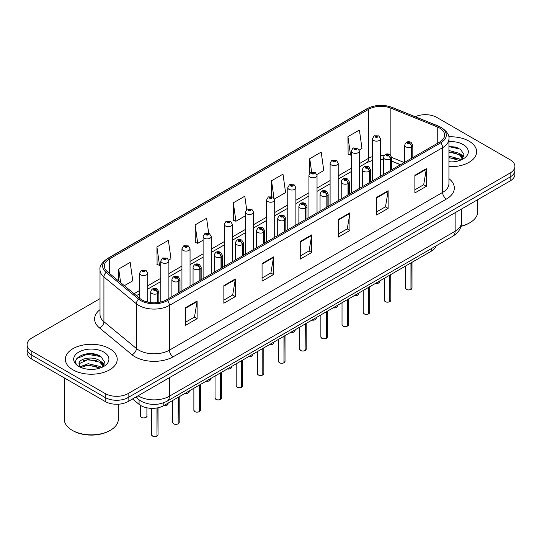 <?xml version="1.0" encoding="UTF-8"?>
<svg xmlns="http://www.w3.org/2000/svg" width="542" height="542" viewBox="0 0 542 542"><rect width="100%" height="100%" fill="white"/><g stroke="black" fill="none" stroke-linecap="round" stroke-linejoin="round"><path stroke-width="0.81" d="M400.382 164.741L391.649 161.211M436.147 245.858A16.206 9.356 180 0 1 431.601 251L163.806 405.612A16.206 9.356 180 0 1 139.07 404.359L132.526 398.966M469.047 141.157A25.935 14.973 0 0 0 448.742 136.814A25.935 14.973 0 0 1 469.047 141.157A25.935 14.973 0 0 1 476.642 151.74A25.935 14.973 0 0 0 469.047 141.157M109.626 348.662A25.935 14.973 0 0 0 81.368 345.417A25.935 14.973 0 0 0 65.358 359.251A25.935 14.973 0 0 0 72.953 369.834A25.935 14.973 0 0 0 101.219 373.086A25.935 14.973 0 0 0 117.228 359.251A25.935 14.973 0 0 0 109.626 348.662A25.935 14.973 0 0 0 81.368 345.417A25.935 14.973 0 0 0 65.358 359.251A25.935 14.973 0 0 0 72.953 369.834A25.935 14.973 0 0 0 101.219 373.086A25.935 14.973 0 0 0 117.228 359.251A25.935 14.973 0 0 0 109.626 348.662M439.555 128.007A17.29 9.98 180 0 1 444.616 135.066A17.29 9.98 180 0 1 439.555 142.126L166.326 299.875A17.29 9.98 180 0 1 139.938 298.54L107.465 271.766A17.29 9.98 180 0 1 104.335 266.041A17.29 9.98 180 0 1 109.396 258.981L368.723 109.26A17.29 9.98 180 0 1 390.87 108.143L437.245 126.889A17.29 9.98 180 0 1 439.555 128.007M440.741 127.323A18.963 10.948 0 0 0 438.207 126.096L391.825 107.35A18.963 10.948 0 0 0 367.537 108.576L108.21 258.297A18.963 10.948 0 0 0 106.09 272.321L138.562 299.096A18.963 10.948 0 0 0 167.505 300.559L440.741 142.81A18.963 10.948 0 0 0 440.741 127.323M100.013 298.635L31.849 337.984A16.206 9.356 0 0 0 27.1 344.604L27.1 352.544A16.206 9.356 0 0 0 31.849 359.163L105.195 401.514L105.195 397.537A16.206 9.356 0 0 0 128.122 397.537L510.151 176.977A16.206 9.356 0 0 0 514.9 170.357A16.206 9.356 0 0 1 510.151 176.977L128.122 397.537A16.206 9.356 0 0 1 105.195 397.537L31.849 355.193L105.195 397.537L105.195 393.567A16.206 9.356 0 0 0 128.122 393.567L510.151 173.006A16.206 9.356 0 0 0 514.9 166.387A16.206 9.356 0 0 0 510.151 159.768L436.805 117.424A16.206 9.356 0 0 0 415.24 116.72M27.1 348.574A16.206 9.356 0 0 0 31.849 355.193A16.206 9.356 0 0 1 27.1 348.574M185.655 307.639L185.655 325.281L197.112 318.669L197.112 301.02L185.655 307.639M185.655 322.151L194.483 317.056L197.071 301.609A4.322 2.493 -120 0 0 197.112 301.02M194.402 317.104L197.112 318.669M223.86 285.58L223.86 303.229L235.316 296.61L235.316 278.967L223.86 285.58M223.86 300.099L232.687 294.997L235.269 279.55A4.322 2.493 -120 0 0 235.316 278.967M232.606 295.044L235.316 296.61M262.064 263.527L262.064 281.169L273.52 274.55L273.52 256.908L262.064 263.527M262.064 278.039L270.885 272.944L273.473 257.491A4.322 2.493 -120 0 0 273.52 256.908M270.81 272.985L273.52 274.55M414.874 175.296L414.874 192.945L426.337 186.326L426.337 168.684L414.874 175.296M414.874 189.815L423.702 184.72L426.29 169.267A4.322 2.493 -120 0 0 426.337 168.684M423.62 184.761L426.337 186.326M376.67 197.356L376.67 214.998L388.133 208.385L388.133 190.737L376.67 197.356M376.67 211.868L385.498 206.773L388.086 191.326A4.322 2.493 -120 0 0 388.133 190.737M385.423 206.82L388.133 208.385M338.465 219.415L338.465 237.057L349.929 230.438L349.929 212.796L338.465 219.415M338.465 233.927L347.293 228.832L349.881 213.379A4.322 2.493 -120 0 0 349.929 212.796M347.219 228.873L349.929 230.438M300.261 241.468L300.261 259.117L311.725 252.497L311.725 234.849L300.261 241.468M300.261 255.98L309.089 250.885L311.677 235.438A4.322 2.493 -120 0 0 311.725 234.849M309.015 250.932L311.725 252.497M448.939 166.679A25.935 14.973 0 0 0 476.642 151.74A25.935 14.973 0 0 1 448.939 166.679M27.1 344.604A16.206 9.356 0 0 0 31.849 351.223L105.195 393.567M168.745 260.045L170.974 258.758L168.386 240.323L156.923 246.935L157.112 264.476M124.342 285.681L132.77 280.817L130.182 262.375L118.718 268.995L118.718 281.047M274.564 198.948L285.58 192.586L282.999 174.151L271.535 180.771L271.535 196.489M316.894 174.51L323.784 170.534L321.196 152.099L309.739 158.711L309.739 173.332M359.224 150.073L361.988 148.474L359.4 130.039L347.944 136.659L348.127 154.192M208.704 233.317L206.59 218.263L195.127 224.883L195.31 242.423M246.671 209.578L244.794 196.211L233.331 202.823L233.514 220.364M233.331 202.823L235.919 221.265L245.438 215.763M235.919 221.265L233.331 220.296M271.535 180.771L273.927 197.796M309.739 158.711L311.623 172.16M347.944 136.659L350.532 155.093L351.263 154.666M350.532 155.093L347.944 154.124M195.127 224.883L197.715 243.317L203.108 240.201M197.715 243.317L195.127 242.349M156.923 246.935L159.511 265.377L160.784 264.645M159.511 265.377L156.923 264.408M118.718 268.995L120.636 282.626M98.834 355.498A21.612 12.48 0 0 0 97.214 355.193M458.247 147.993A21.612 12.48 0 0 0 456.628 147.681M105.195 401.514A16.206 9.356 0 0 0 128.122 401.514L510.151 180.947A16.206 9.356 0 0 0 514.9 174.328L514.9 166.387M410.931 289.482C409.007 290.106 407.523 290.085 406.493 289.428L405.518 288.053A3.238 1.87 0 0 0 406.466 289.374A3.238 1.87 0 0 0 410.951 289.435L410.877 289.475A3.137 1.809 180 0 1 406.547 289.421M410.951 289.299L411.154 262.809M411.751 158.176L411.751 146.794A2.703 1.626 -122.2 0 0 409.759 143.535A1.348 0.779 0 0 0 409.718 142.458A1.348 0.779 0 0 0 407.808 142.458A1.348 0.779 0 0 0 407.808 143.562A1.348 0.779 0 0 0 409.671 143.583L408.221 143.007L409.142 142.79L409.759 143.535M409.671 143.583A2.703 1.491 62.1 0 1 411.5 146.936A4.051 2.337 180 0 1 405.897 146.868A4.051 2.337 180 0 1 404.711 145.215C405.748 141.889 407.862 140.927 411.066 142.322L412.814 145.215A4.051 2.337 180 0 1 411.751 146.794M411.5 158.325L411.5 146.936M410.951 289.435L410.951 262.924M380.531 176.204L380.531 138.793A4.051 2.337 180 0 1 378.031 140.954A4.051 2.337 180 0 1 373.614 140.446A4.051 2.337 180 0 1 372.429 138.793L374.041 135.981A2.703 1.626 57.8 0 1 375.484 136.062A1.348 0.779 0 0 0 375.525 137.14A1.348 0.779 0 0 0 377.435 137.14A1.348 0.779 0 0 0 377.435 136.035A1.348 0.779 0 0 0 375.565 136.015L376.859 136.367L376.101 136.808L376.114 136.36M375.565 136.015A2.703 1.491 -117.9 0 0 374.305 135.832A2.703 1.491 -117.9 0 0 374.183 135.906M376.08 136.801L375.484 136.062M376.101 136.808L376.08 136.381M389.766 301.704C387.842 302.321 386.358 302.3 385.328 301.643L384.353 300.275A3.238 1.87 0 0 0 385.301 301.596A3.238 1.87 0 0 0 389.786 301.65L389.712 301.698A3.137 1.809 180 0 1 385.382 301.637M389.786 301.521L389.989 275.024M390.586 170.398L390.586 159.016A2.703 1.626 -122.2 0 0 388.594 155.75A1.348 0.779 0 0 0 388.553 154.673A1.348 0.779 0 0 0 386.642 154.673A1.348 0.779 0 0 0 386.642 155.778A1.348 0.779 0 0 0 388.512 155.805L387.056 155.229L387.977 155.005L388.594 155.75M388.512 155.805A2.703 1.491 62.1 0 1 390.335 159.158A4.051 2.337 180 0 1 384.732 159.084A4.051 2.337 180 0 1 383.546 157.431C384.583 154.111 386.697 153.142 389.901 154.545L391.649 157.431A4.051 2.337 180 0 1 390.586 159.016M390.335 170.54L390.335 159.158M389.786 301.65L389.786 275.14M368.601 313.92C366.677 314.543 365.193 314.523 364.163 313.865L363.187 312.49A3.238 1.87 0 0 0 364.143 313.818A3.238 1.87 0 0 0 368.621 313.872L368.546 313.913A3.137 1.809 180 0 1 364.217 313.859M368.621 313.737L368.824 287.246M369.42 182.613L369.42 171.231A2.703 1.626 -122.2 0 0 367.429 167.973A1.348 0.779 0 0 0 367.388 166.895A1.348 0.779 0 0 0 365.477 166.895A1.348 0.779 0 0 0 365.477 168A1.348 0.779 0 0 0 367.347 168.02L365.891 167.444L366.812 167.227L367.429 167.973M367.347 168.02A2.703 1.491 62.1 0 1 369.17 171.374A4.051 2.337 180 0 1 363.567 171.306A4.051 2.337 180 0 1 362.381 169.653C363.418 166.326 365.532 165.364 368.736 166.76L370.484 169.653A4.051 2.337 180 0 1 369.42 171.231M369.17 182.762L369.17 171.374M368.621 313.872L368.621 287.362M347.436 326.142C345.511 326.758 344.028 326.738 342.998 326.081L342.022 324.712A3.238 1.87 0 0 0 342.978 326.033A3.238 1.87 0 0 0 347.456 326.088L347.381 326.135A3.137 1.809 180 0 1 343.052 326.081M347.456 325.959L347.659 299.469M348.255 194.835L348.255 183.453A2.703 1.626 -122.2 0 0 346.263 180.195A1.348 0.779 0 0 0 346.223 179.111A1.348 0.779 0 0 0 344.312 179.111A1.348 0.779 0 0 0 344.312 180.215A1.348 0.779 0 0 0 346.182 180.242L344.726 179.666L345.647 179.443L346.263 180.195M346.182 180.242A2.703 1.491 62.1 0 1 348.005 183.596A4.051 2.337 180 0 1 342.402 183.528A4.051 2.337 180 0 1 341.216 181.868C342.253 178.548 344.373 177.586 347.571 178.982L349.319 181.868A4.051 2.337 180 0 1 348.255 183.453M348.005 194.978L348.005 183.596M347.456 326.088L347.456 299.584M326.27 338.357C324.346 338.98 322.869 338.96 321.833 338.303L320.864 336.928A3.238 1.87 0 0 0 321.812 338.255A3.238 1.87 0 0 0 326.291 338.31L326.216 338.35A3.137 1.809 180 0 1 321.887 338.296M326.291 338.174L326.494 311.684M327.09 207.058L327.09 195.669A2.703 1.626 -122.2 0 0 325.098 192.41A1.348 0.779 0 0 0 325.058 191.333A1.348 0.779 0 0 0 323.147 191.333A1.348 0.779 0 0 0 323.147 192.437A1.348 0.779 0 0 0 325.017 192.457L323.56 191.882L324.482 191.665L325.098 192.41M325.017 192.457A2.703 1.491 62.1 0 1 326.84 195.818A4.051 2.337 180 0 1 321.237 195.743A4.051 2.337 180 0 1 320.051 194.09C321.088 190.764 323.208 189.802 326.406 191.197L328.154 194.09A4.051 2.337 180 0 1 327.09 195.669M326.84 207.2L326.84 195.818M326.291 338.31L326.291 311.799M359.366 188.42L359.366 151.015A4.051 2.337 180 0 1 356.866 153.176A4.051 2.337 180 0 1 352.449 152.668A4.051 2.337 180 0 1 351.263 151.015L352.876 148.203A2.703 1.626 57.8 0 1 354.319 148.284A1.348 0.779 0 0 0 354.36 149.362A1.348 0.779 0 0 0 356.27 149.362A1.348 0.779 0 0 0 356.27 148.257A1.348 0.779 0 0 0 354.4 148.23L355.857 148.806L354.935 149.03L354.319 148.284M354.949 149.036L354.949 148.576M354.4 148.23A2.703 1.491 -117.9 0 0 353.14 148.054A2.703 1.491 -117.9 0 0 353.018 148.129M354.915 149.016L354.915 148.596M338.201 200.642L338.201 163.23A4.051 2.337 180 0 1 335.701 165.398A4.051 2.337 180 0 1 331.284 164.89A4.051 2.337 180 0 1 330.098 163.23L331.718 160.418A2.703 1.626 57.8 0 1 333.154 160.5A1.348 0.779 0 0 0 333.195 161.577A1.348 0.779 0 0 0 335.105 161.577A1.348 0.779 0 0 0 335.105 160.479A1.348 0.779 0 0 0 333.235 160.452L334.529 160.805L333.77 161.245L333.784 160.798M333.235 160.452A2.703 1.491 -117.9 0 0 331.975 160.269A2.703 1.491 -117.9 0 0 331.853 160.351M333.75 161.238L333.154 160.5M333.77 161.245L333.75 160.818M317.036 212.857L317.036 175.452A4.051 2.337 180 0 1 314.536 177.613A4.051 2.337 180 0 1 310.119 177.105A4.051 2.337 180 0 1 308.933 175.452L310.552 172.641A2.703 1.626 57.8 0 1 311.989 172.722A1.348 0.779 0 0 0 312.029 173.799A1.348 0.779 0 0 0 313.94 173.799A1.348 0.779 0 0 0 313.94 172.695A1.348 0.779 0 0 0 312.07 172.674L313.527 173.25L312.605 173.467L311.989 172.722M312.619 173.474L312.619 173.02M312.07 172.674A2.703 1.491 -117.9 0 0 310.81 172.492A2.703 1.491 -117.9 0 0 310.688 172.566M312.605 173.467L312.585 173.034M460.971 226.163A27.012 15.596 0 0 0 469.812 222.762A27.012 15.596 0 0 0 477.719 211.739L477.719 199.666M460.91 226.387A25.935 14.973 0 0 0 469.047 223.209L469.812 222.762M448.939 161.719L451.872 161.889M448.939 156.116L459.345 158.941L460.775 160.086M448.939 157.519L459.602 160.52M448.939 150.513L459.345 153.339L462.854 158.189M448.939 151.916L459.345 154.741L462.577 158.549M448.939 161.862A17.615 10.169 0 0 0 463.166 158.935A17.615 10.169 0 0 0 463.166 144.551A17.615 10.169 0 0 0 448.939 141.625M461.188 159.917L463.952 154.497L460.456 149.24L448.939 146.089M448.939 146.631L460.219 149.077M448.939 152.234L456.317 153.196M461.648 155.473L463.566 156.882M448.939 157.837L456.317 158.799M460.185 153.962L463.756 156.347M110.392 430.273L109.626 430.714A25.935 14.973 0 0 1 72.953 430.714L72.188 430.273A27.012 15.596 0 0 0 110.392 430.273A27.012 15.596 0 0 0 118.305 419.244L118.305 404.203M88.339 369.278L92.458 369.4M80.263 366.69L88.129 363.689L99.931 366.453L101.354 367.598M80.988 367.449L88.129 365.091L100.189 368.032M80.385 367.239L79.125 364.278A12.215 7.053 0 0 0 81.097 367.544M103.434 365.694L99.931 360.85C92.594 355.376 77.513 358.757 79.125 364.278L79.078 363.743M79.152 364.454L79.491 363.54L88.129 359.488L99.931 362.246L103.163 366.06M101.774 367.422L104.531 362.009L101.042 356.744C88.685 347.862 66.72 359.57 79.403 366.744L80.026 367.13M103.746 352.056A17.615 10.169 0 0 0 78.834 352.056A17.615 10.169 0 0 0 78.834 366.439A17.615 10.169 0 0 0 103.746 366.439A17.615 10.169 0 0 0 103.746 352.056M64.281 377.882L64.281 419.244A27.012 15.596 0 0 0 72.188 430.273L72.953 430.714M76.822 358.513L87.167 354.265L100.805 356.589M83.285 360.572L87.167 359.868L96.903 360.701M102.228 362.977L104.152 364.393M83.285 366.175L87.167 365.471L96.903 366.304M100.765 361.467L104.335 363.858M305.105 350.579C303.181 351.196 301.704 351.182 300.668 350.525L299.699 349.15A3.238 1.87 0 0 0 300.647 350.471A3.238 1.87 0 0 0 305.126 350.532L305.058 350.572A3.137 1.809 180 0 1 300.722 350.518M305.126 350.396L305.329 323.906M305.925 219.273L305.925 207.891A2.703 1.626 -122.2 0 0 303.933 204.632A1.348 0.779 0 0 0 303.893 203.555A1.348 0.779 0 0 0 301.982 203.555A1.348 0.779 0 0 0 301.982 204.652A1.348 0.779 0 0 0 303.852 204.68L302.395 204.104L303.317 203.88L303.933 204.632M303.852 204.68A2.703 1.491 62.1 0 1 305.674 208.033A4.051 2.337 180 0 1 300.072 207.965A4.051 2.337 180 0 1 298.886 206.312C299.922 202.986 302.043 202.024 305.241 203.419L306.989 206.312A4.051 2.337 180 0 1 305.925 207.891M305.674 219.422L305.674 208.033M305.126 350.532L305.126 324.021M283.94 362.801C282.016 363.418 280.539 363.397 279.503 362.74L278.534 361.372A3.238 1.87 0 0 0 279.482 362.693A3.238 1.87 0 0 0 283.961 362.747L283.893 362.788A3.137 1.809 180 0 1 279.557 362.733M283.961 362.618L284.164 336.121M284.76 231.495L284.76 220.106A2.703 1.626 -122.2 0 0 282.768 216.847A1.348 0.779 0 0 0 282.728 215.77A1.348 0.779 0 0 0 280.817 215.77A1.348 0.779 0 0 0 280.817 216.875A1.348 0.779 0 0 0 282.687 216.895L281.23 216.326L282.158 216.102L282.768 216.847M282.687 216.895A2.703 1.491 62.1 0 1 284.509 220.255A4.051 2.337 180 0 1 278.906 220.181A4.051 2.337 180 0 1 277.721 218.528C278.757 215.201 280.878 214.239 284.076 215.641L285.824 218.528A4.051 2.337 180 0 1 284.76 220.106M284.509 231.637L284.509 220.255M283.961 362.747L283.961 336.236M262.775 375.017C260.851 375.64 259.374 375.62 258.338 374.962L257.369 373.587A3.238 1.87 0 0 0 258.317 374.908A3.238 1.87 0 0 0 262.795 374.969L262.728 375.01A3.137 1.809 180 0 1 258.392 374.956M262.795 374.834L262.999 348.343M263.595 243.71L263.595 232.328A2.703 1.626 -122.2 0 0 261.603 229.07A1.348 0.779 0 0 0 261.562 227.992A1.348 0.779 0 0 0 259.652 227.992A1.348 0.779 0 0 0 259.652 229.097A1.348 0.779 0 0 0 261.522 229.117L260.065 228.541L260.993 228.324L261.603 229.07M261.522 229.117A2.703 1.491 62.1 0 1 263.344 232.471A4.051 2.337 180 0 1 257.741 232.403A4.051 2.337 180 0 1 256.556 230.75C257.592 227.423 259.713 226.461 262.917 227.857L264.659 230.75A4.051 2.337 180 0 1 263.595 232.328M263.344 243.859L263.344 232.471M262.795 374.969L262.795 348.459M295.871 225.079L295.871 187.674A4.051 2.337 180 0 1 293.371 189.835A4.051 2.337 180 0 1 288.954 189.327A4.051 2.337 180 0 1 287.768 187.674L289.387 184.863A2.703 1.626 57.8 0 1 290.824 184.937A1.348 0.779 0 0 0 290.864 186.014A1.348 0.779 0 0 0 292.775 186.014A1.348 0.779 0 0 0 292.775 184.917A1.348 0.779 0 0 0 290.905 184.89L292.362 185.466L291.44 185.689L290.824 184.937M291.454 185.696L291.454 185.235M290.905 184.89A2.703 1.491 -117.9 0 0 289.645 184.707A2.703 1.491 -117.9 0 0 289.523 184.788M291.42 185.676L291.42 185.256M274.706 237.294L274.706 199.89A4.051 2.337 180 0 1 272.206 202.051A4.051 2.337 180 0 1 267.789 201.543A4.051 2.337 180 0 1 266.603 199.89L268.222 197.078A2.703 1.626 57.8 0 1 269.659 197.159A1.348 0.779 0 0 0 269.699 198.237A1.348 0.779 0 0 0 271.61 198.237A1.348 0.779 0 0 0 271.61 197.132A1.348 0.779 0 0 0 269.747 197.112L271.196 197.688L270.275 197.905L269.659 197.159M270.289 197.918L270.289 197.457M269.747 197.112A2.703 1.491 -117.9 0 0 268.48 196.929A2.703 1.491 -117.9 0 0 268.365 197.003M270.255 197.898L270.255 197.478M253.541 249.516L253.541 212.112A4.051 2.337 180 0 1 251.041 214.273A4.051 2.337 180 0 1 246.624 213.765A4.051 2.337 180 0 1 245.438 212.112L247.057 209.3A2.703 1.626 57.8 0 1 248.493 209.381A1.348 0.779 0 0 0 248.534 210.459A1.348 0.779 0 0 0 250.445 210.459A1.348 0.779 0 0 0 250.445 209.354A1.348 0.779 0 0 0 248.582 209.327L249.876 209.686L249.11 210.127L249.124 209.673M248.582 209.327A2.703 1.491 -117.9 0 0 247.315 209.151A2.703 1.491 -117.9 0 0 247.199 209.226M249.096 210.113L248.493 209.381M249.11 210.127L249.096 209.693M241.61 387.239C239.686 387.855 238.209 387.835 237.172 387.178L236.204 385.809A3.238 1.87 0 0 0 237.152 387.13A3.238 1.87 0 0 0 241.637 387.184L241.563 387.232A3.137 1.809 180 0 1 237.227 387.178M241.637 387.056L241.834 360.559M242.43 255.932L242.43 244.55A2.703 1.626 -122.2 0 0 240.438 241.292A1.348 0.779 0 0 0 240.397 240.208A1.348 0.779 0 0 0 238.487 240.208A1.348 0.779 0 0 0 238.487 241.312A1.348 0.779 0 0 0 240.357 241.339L238.907 240.763L239.828 240.54L240.438 241.292M240.357 241.339A2.703 1.491 62.1 0 1 242.179 244.693A4.051 2.337 180 0 1 236.576 244.625A4.051 2.337 180 0 1 235.391 242.965C236.427 239.645 238.548 238.676 241.752 240.079L243.493 242.965A4.051 2.337 180 0 1 242.43 244.55M242.179 256.075L242.179 244.693M241.637 387.184L241.637 360.674M220.445 399.454C218.521 400.077 217.044 400.057 216.007 399.4L215.038 398.024A3.238 1.87 0 0 0 215.987 399.352A3.238 1.87 0 0 0 220.472 399.407L220.398 399.447A3.137 1.809 180 0 1 216.062 399.393M220.472 399.271L220.669 372.781M221.265 268.154L221.265 256.766A2.703 1.626 -122.2 0 0 219.273 253.507A1.348 0.779 0 0 0 219.232 252.43A1.348 0.779 0 0 0 217.322 252.43A1.348 0.779 0 0 0 217.322 253.534A1.348 0.779 0 0 0 219.192 253.554L217.742 252.978L218.663 252.762L219.273 253.507M219.192 253.554A2.703 1.491 62.1 0 1 221.014 256.915A4.051 2.337 180 0 1 215.411 256.84A4.051 2.337 180 0 1 214.225 255.187C215.262 251.861 217.383 250.899 220.587 252.294L222.328 255.187A4.051 2.337 180 0 1 221.265 256.766M221.014 268.297L221.014 256.915M220.472 399.407L220.472 372.896M199.28 411.676C197.356 412.293 195.879 412.279 194.842 411.622L193.873 410.247A3.238 1.87 0 0 0 194.822 411.568A3.238 1.87 0 0 0 199.307 411.629L199.232 411.669A3.137 1.809 180 0 1 194.896 411.615M199.307 411.493L199.503 385.003M200.1 280.37L200.1 268.988A2.703 1.626 -122.2 0 0 198.108 265.729A1.348 0.779 0 0 0 198.067 264.652A1.348 0.779 0 0 0 196.157 264.652A1.348 0.779 0 0 0 196.157 265.749A1.348 0.779 0 0 0 198.026 265.776L196.577 265.201L197.498 264.977L198.108 265.729M198.026 265.776A2.703 1.491 62.1 0 1 199.856 269.13A4.051 2.337 180 0 1 194.253 269.062A4.051 2.337 180 0 1 193.06 267.409C194.097 264.083 196.218 263.121 199.422 264.516L201.17 267.409A4.051 2.337 180 0 1 200.1 268.988M199.856 280.512L199.856 269.13M199.307 411.629L199.307 385.118M178.115 423.891C176.191 424.515 174.714 424.494 173.677 423.837L172.708 422.462A3.238 1.87 0 0 0 173.657 423.79A3.238 1.87 0 0 0 178.142 423.844L178.067 423.885A3.137 1.809 180 0 1 173.731 423.83M178.142 423.715L178.338 397.218M178.935 292.592L178.935 281.203A2.703 1.626 -122.2 0 0 176.943 277.944A1.348 0.779 0 0 0 176.902 276.867A1.348 0.779 0 0 0 174.998 276.867A1.348 0.779 0 0 0 174.998 277.971A1.348 0.779 0 0 0 176.861 277.992L175.412 277.423L176.333 277.199L176.943 277.944M176.861 277.992A2.703 1.491 62.1 0 1 178.691 281.352A4.051 2.337 180 0 1 173.088 281.278A4.051 2.337 180 0 1 171.895 279.625C172.932 276.298 175.052 275.336 178.257 276.732L180.005 279.625A4.051 2.337 180 0 1 178.935 281.203M178.691 292.734L178.691 281.352M178.142 423.844L178.142 397.333M156.956 436.114C155.026 436.737 153.549 436.716 152.519 436.059L151.543 434.684A3.238 1.87 0 0 0 152.492 436.005A3.238 1.87 0 0 0 156.977 436.066L156.902 436.107A3.137 1.809 180 0 1 152.573 436.053M156.977 435.931L157.173 407.923M157.776 302.572L157.776 293.425A2.703 1.626 -122.2 0 0 155.784 290.166A1.348 0.779 0 0 0 155.744 289.089A1.348 0.779 0 0 0 153.833 289.089A1.348 0.779 0 0 0 153.833 290.194A1.348 0.779 0 0 0 155.696 290.214L154.246 289.638L155.168 289.421L155.784 290.166M155.696 290.214A2.703 1.491 62.1 0 1 157.526 293.568A4.051 2.337 180 0 1 151.923 293.5A4.051 2.337 180 0 1 150.73 291.847C151.767 288.52 153.887 287.558 157.092 288.954L158.84 291.847A4.051 2.337 180 0 1 157.776 293.425M157.526 302.599L157.526 293.568M156.977 436.066L156.977 407.963M232.376 261.739L232.376 224.327A4.051 2.337 180 0 1 229.876 226.488A4.051 2.337 180 0 1 225.458 225.987A4.051 2.337 180 0 1 224.273 224.327L225.892 221.515A2.703 1.626 57.8 0 1 227.328 221.597A1.348 0.779 0 0 0 227.369 222.674A1.348 0.779 0 0 0 229.28 222.674A1.348 0.779 0 0 0 229.28 221.57A1.348 0.779 0 0 0 227.416 221.549L228.866 222.125L227.945 222.342L227.328 221.597M227.965 222.355L227.965 221.895M227.416 221.549A2.703 1.491 -117.9 0 0 226.15 221.366A2.703 1.491 -117.9 0 0 226.034 221.441M227.931 222.335L227.931 221.915M211.217 273.954L211.217 236.549A4.051 2.337 180 0 1 208.711 238.71A4.051 2.337 180 0 1 204.3 238.202A4.051 2.337 180 0 1 203.108 236.549L204.727 233.737A2.703 1.626 57.8 0 1 206.163 233.819A1.348 0.779 0 0 0 206.204 234.896A1.348 0.779 0 0 0 208.114 234.896A1.348 0.779 0 0 0 208.114 233.792A1.348 0.779 0 0 0 206.251 233.771L207.701 234.34L206.78 234.564L206.163 233.819M206.8 234.571L206.8 234.11M206.251 233.771A2.703 1.491 -117.9 0 0 204.984 233.588A2.703 1.491 -117.9 0 0 204.869 233.663M206.78 234.564L206.766 234.13M190.052 286.176L190.052 248.771A4.051 2.337 180 0 1 187.546 250.932A4.051 2.337 180 0 1 183.135 250.424A4.051 2.337 180 0 1 181.943 248.771L183.562 245.953A2.703 1.626 57.8 0 1 185.005 246.034A1.348 0.779 0 0 0 185.046 247.111A1.348 0.779 0 0 0 186.949 247.111A1.348 0.779 0 0 0 186.949 246.014A1.348 0.779 0 0 0 185.086 245.987L186.536 246.563L185.615 246.786L185.005 246.034M185.635 246.793L185.635 246.332M185.086 245.987A2.703 1.491 -117.9 0 0 183.819 245.804A2.703 1.491 -117.9 0 0 183.704 245.885M185.615 246.786L185.601 246.353M168.887 298.391L168.887 260.987A4.051 2.337 180 0 1 166.38 263.148A4.051 2.337 180 0 1 161.97 262.64A4.051 2.337 180 0 1 160.784 260.987L162.397 258.175A2.703 1.626 57.8 0 1 163.84 258.256A1.348 0.779 0 0 0 163.88 259.333A1.348 0.779 0 0 0 165.791 259.333A1.348 0.779 0 0 0 165.791 258.229A1.348 0.779 0 0 0 163.921 258.209L165.215 258.561L164.45 259.001L164.47 258.554M163.921 258.209A2.703 1.491 -117.9 0 0 162.654 258.026A2.703 1.491 -117.9 0 0 162.539 258.1M164.436 258.995L163.84 258.256M164.45 259.001L164.436 258.575M147.722 302.09L147.722 273.209A4.051 2.337 180 0 1 145.222 275.37A4.051 2.337 180 0 1 140.805 274.862A4.051 2.337 180 0 1 139.619 273.209L141.232 270.397A2.703 1.626 57.8 0 1 142.675 270.472A1.348 0.779 0 0 0 142.715 271.556A1.348 0.779 0 0 0 144.626 271.556A1.348 0.779 0 0 0 144.626 270.451A1.348 0.779 0 0 0 142.756 270.424L144.206 271L143.284 271.224L143.305 270.77M142.756 270.424A2.703 1.491 -117.9 0 0 141.496 270.241A2.703 1.491 -117.9 0 0 141.374 270.322M143.271 271.21L142.675 270.472M143.284 271.224L143.271 270.79M431.601 248.48L431.601 251M139.07 399.861L139.07 404.359M163.806 402.733L163.806 405.612A3.238 1.87 0 0 0 168.074 403.831L167.837 404.549L166.387 405.511L163.759 405.64M448.939 178.643A27.012 15.596 180 0 1 446.432 199.029L173.203 356.778A5.4 3.116 60 0 1 169.382 350.166L442.611 192.417A21.612 12.48 0 0 0 448.939 183.589L448.939 138.86A21.612 12.48 180 0 1 442.611 147.681A5.4 3.116 -120 0 0 440.741 142.81M173.203 356.778A27.012 15.596 180 0 1 134.999 356.778A27.012 15.596 180 0 1 131.97 354.698L99.498 327.924A27.012 15.596 180 0 1 100.013 309.618M138.82 350.166A21.612 12.48 0 0 0 169.382 350.166L169.382 305.431A21.612 12.48 180 0 1 136.394 303.764L103.922 276.989A21.612 12.48 180 0 1 100.013 269.835L100.013 314.563A21.612 12.48 0 0 0 103.922 321.718L136.394 348.499A21.612 12.48 0 0 0 138.82 350.166M448.939 138.86C449.643 135.459 447.164 131.692 441.493 127.566L438.647 126.184A5.4 2.527 112 0 0 438.207 126.096M438.647 126.184L392.272 107.438C383.323 104.274 374.827 104.728 366.785 108.813A5.4 3.116 60 0 1 367.537 108.576M108.21 258.297A5.4 3.116 -120 0 0 107.458 258.534C101.788 262.674 99.301 266.44 100.013 269.835M106.09 272.321A5.4 3.611 129.5 0 0 103.922 276.989L103.922 321.718A5.4 3.611 -50.5 0 1 99.498 327.924M392.272 107.438A5.4 2.527 112 0 0 391.825 107.35M138.562 299.096A5.4 3.611 129.5 0 0 136.394 303.764L136.394 348.499A5.4 3.611 -50.5 0 1 131.97 354.698M167.505 300.559A5.4 3.116 60 0 1 169.382 305.431L442.611 147.681L442.611 192.417A5.4 3.116 60 0 0 446.432 199.029M128.122 393.567L128.122 401.514M510.151 173.006L510.151 180.947M31.849 351.223L31.849 359.163M109.396 258.981L109.396 273.364M437.245 126.889L437.245 143.461M390.87 108.143L390.87 155.337M404.237 162.512L391.649 157.424L391.649 169.781M384.21 155.479A17.29 9.98 0 0 0 380.531 155.303M372.429 156.597A17.29 9.98 0 0 0 368.723 158.223L359.366 163.63M368.723 109.26L368.723 158.223A9.722 5.616 60 0 1 366.71 162.681L359.366 166.916M351.263 168.311L338.201 175.852M330.098 180.527L317.036 188.067M308.933 192.749L295.871 200.289M287.768 204.964L274.706 212.505M266.603 217.186L253.541 224.727M245.438 229.401L232.376 236.942M224.273 241.624L211.217 249.164M203.108 253.846L190.052 261.386M181.943 266.061L168.887 273.602M160.784 278.283L147.722 285.824M139.619 290.498L134.07 293.703M400.538 164.653L392.801 161.523A9.722 4.553 -68 0 1 391.649 160.52M300.261 242.03L311.677 235.438M338.465 219.971L349.881 213.379M376.67 197.911L388.086 191.326M414.874 175.859L426.29 169.267M262.064 264.083L273.473 257.491M223.86 286.142L235.269 279.55M185.655 308.195L197.071 301.609M138.075 395.762A21.612 12.48 0 0 0 138.82 396.216A21.612 12.48 0 0 0 169.382 396.216L455.138 231.238A21.612 12.48 0 0 0 461.472 222.41C461.628 227.775 458.769 232.362 452.902 236.183L167.139 401.161A10.806 6.24 60 0 0 169.382 396.216L169.382 377.686M455.138 212.708L455.138 231.238A10.806 6.24 60 0 1 452.902 236.183M136.659 396.581A10.806 7.229 129.5 0 0 138.373 399.312L135.717 397.123M411.154 289.32A3.238 1.87 0 0 0 412.001 288.053L412.001 262.314M375.464 283.412A3.238 1.87 0 0 0 379.718 281.637L379.481 282.362L378.031 283.317L375.403 283.446M378.736 282.978A3.137 1.809 180 0 1 375.437 283.425M389.989 301.535A3.238 1.87 0 0 0 390.836 300.275L390.836 274.537M368.824 313.757A3.238 1.87 0 0 0 369.671 312.49L369.671 286.752M347.659 325.972A3.238 1.87 0 0 0 348.506 324.712L348.506 298.974M326.494 338.194A3.238 1.87 0 0 0 327.341 336.928L327.341 311.196M354.299 295.634A3.238 1.87 0 0 0 358.553 293.852L358.316 294.577L356.866 295.539L354.244 295.661M357.571 295.2A3.137 1.809 180 0 1 354.272 295.647M333.134 307.849A3.238 1.87 0 0 0 337.395 306.074L337.151 306.799L335.701 307.761L333.079 307.883M336.406 307.416A3.137 1.809 180 0 1 333.106 307.87M315.241 319.638A3.137 1.809 180 0 1 311.941 320.085A3.238 1.87 0 0 0 316.23 318.289L315.993 319.014L314.536 319.976L311.914 320.105M456.127 147.167A21.612 12.48 0 0 0 452.157 146.794M96.713 354.671A21.612 12.48 0 0 0 92.743 354.299M305.329 350.417A3.238 1.87 0 0 0 306.183 349.15L306.183 323.411M284.164 362.632A3.238 1.87 0 0 0 285.017 361.372L285.017 335.633M262.999 374.854A3.238 1.87 0 0 0 263.852 373.587L263.852 347.849M290.803 332.287A3.238 1.87 0 0 0 295.065 330.512L294.828 331.237L293.378 332.199L290.749 332.321M294.076 331.86A3.137 1.809 180 0 1 290.776 332.307M269.638 344.509A3.238 1.87 0 0 0 273.9 342.734L273.663 343.459L272.213 344.414L269.584 344.543M272.911 344.075A3.137 1.809 180 0 1 269.611 344.522M248.473 356.731A3.238 1.87 0 0 0 252.735 354.949L252.497 355.674L251.048 356.636L248.419 356.758M251.745 356.297A3.137 1.809 180 0 1 248.446 356.744M241.834 387.069A3.238 1.87 0 0 0 242.687 385.809L242.687 360.071M220.669 399.291A3.238 1.87 0 0 0 221.522 398.024L221.522 372.286M199.503 411.513A3.238 1.87 0 0 0 200.357 410.247L200.357 384.508M178.338 423.729A3.238 1.87 0 0 0 179.192 422.462L179.192 396.73M157.173 435.951A3.238 1.87 0 0 0 158.027 434.684L158.027 407.76M227.308 368.946A3.238 1.87 0 0 0 231.57 367.171L231.332 367.896L229.883 368.851L227.254 368.98A3.137 1.809 180 0 0 230.58 368.513M206.143 381.168A3.238 1.87 0 0 0 210.404 379.386L210.167 380.111L208.717 381.073L206.089 381.202M209.415 380.735A3.137 1.809 180 0 1 206.116 381.182M184.985 393.384A3.238 1.87 0 0 0 189.239 391.609L189.002 392.333L187.552 393.296L184.924 393.417M188.25 392.957A3.137 1.809 180 0 1 184.951 393.404M167.085 405.172A3.137 1.809 180 0 1 163.786 405.619M141.374 417.367A3.238 1.87 0 0 0 144.91 417.774A3.238 1.87 0 0 0 146.909 416.046C147.993 416.866 143.501 418.864 141.401 417.421L140.425 416.046A3.238 1.87 0 0 0 141.374 417.367M145.92 417.394A3.137 1.809 180 0 1 141.455 417.415M366.785 108.813L107.458 258.534M392.801 161.523L391.649 161.096M383.546 159.504L380.531 159.416M372.429 160.446L366.71 162.681M351.263 171.597L338.201 179.138M330.098 183.819L317.036 191.36M308.933 196.035L295.871 203.575M287.768 208.257L274.706 215.797M266.603 220.472L253.541 228.013M245.438 232.694L232.376 240.235M224.273 244.916L211.217 252.457M203.108 257.132L190.052 264.672M181.943 269.354L168.887 276.894M160.784 281.569L147.722 289.11M139.619 293.791L136.415 295.641M167.139 401.161C158.447 405.531 149.748 405.531 141.055 401.161L138.373 399.312M461.472 222.41L461.472 209.049M405.518 288.053L405.518 266.061M404.711 162.241L404.711 145.215M412.814 157.566L412.814 145.215M412.001 288.053L411.127 289.367M379.718 281.637L379.718 280.952M380.531 138.793L378.783 135.906L374.305 135.832M372.429 180.879L372.429 138.793M384.353 300.275L384.353 278.276M383.546 174.463L383.546 157.431M390.836 300.275L389.962 301.589M363.187 312.49L363.187 290.498M362.381 186.678L362.381 169.653M370.484 182.004L370.484 169.653M369.671 312.49L368.797 313.804M342.022 324.712L342.022 302.714M341.216 198.9L341.216 181.868M349.319 194.219L349.319 181.868M348.506 324.712L347.632 326.027M320.864 336.928L320.864 314.936M320.051 211.123L320.051 194.09M328.154 206.441L328.154 194.09M327.341 336.928L326.474 338.242M358.553 293.852L358.553 293.175M359.366 151.015L357.618 148.122L353.14 148.054M351.263 193.101L351.263 151.015M337.395 306.074L337.395 305.39M338.201 163.23L336.453 160.344L331.975 160.269M330.098 205.316L330.098 163.23M316.23 318.289L316.23 317.612M317.036 175.452L315.288 172.559L310.81 172.492M308.933 217.538L308.933 175.452M299.699 349.15L299.699 327.158M298.886 223.338L298.886 206.312M306.989 218.656L306.989 206.312M306.183 349.15L305.309 350.464M278.534 361.372L278.534 339.373M277.721 235.56L277.721 218.528M285.824 230.878L285.824 218.528M285.017 361.372L284.143 362.679M257.369 373.587L257.369 351.595M256.556 247.775L256.556 230.75M264.659 243.101L264.659 230.75M263.852 373.587L262.978 374.901M295.065 330.512L295.065 329.827M295.871 187.674L294.13 184.781L289.645 184.707M287.768 229.754L287.768 187.674M273.9 342.734L273.9 342.049M274.706 199.89L272.965 197.003L268.48 196.929M266.603 241.976L266.603 199.89M252.735 354.949L252.735 354.272M253.541 212.112L251.8 209.219L247.315 209.151M245.438 254.198L245.438 212.112M236.204 385.809L236.204 363.811M235.391 259.997L235.391 242.965M243.493 255.316L243.493 242.965M242.687 385.809L241.813 387.123M215.038 398.024L215.038 376.033M214.225 272.213L214.225 255.187M222.328 267.538L222.328 255.187M221.522 398.024L220.648 399.339M193.873 410.247L193.873 388.255M193.06 284.435L193.06 267.409M201.17 279.753L201.17 267.409M200.357 410.247L199.483 411.561M172.708 422.462L172.708 400.47M171.895 296.657L171.895 279.625M180.005 291.975L180.005 279.625M179.192 422.462L178.318 423.776M151.543 434.684L151.543 408.336M150.73 302.605L150.73 291.847M158.84 302.416L158.84 291.847M158.027 434.684L157.153 435.998M231.57 367.171L231.57 366.487M232.376 224.327L230.635 221.441L226.15 221.366M224.273 266.413L224.273 224.327M210.404 379.386L210.404 378.709M211.217 236.549L209.469 233.656L204.984 233.588M203.108 278.635L203.108 236.549M189.239 391.609L189.239 390.924M190.052 248.771L188.304 245.878L183.819 245.804M181.943 290.851L181.943 248.771M168.074 403.831L168.074 403.146M168.887 260.987L167.139 258.094L162.654 258.026M160.784 302.023L160.784 260.987M146.909 416.046L146.909 407.808M140.425 416.046L140.425 405.335M147.722 273.209L145.974 270.316L141.496 270.241M139.619 298.276L139.619 273.209"/></g></svg>
